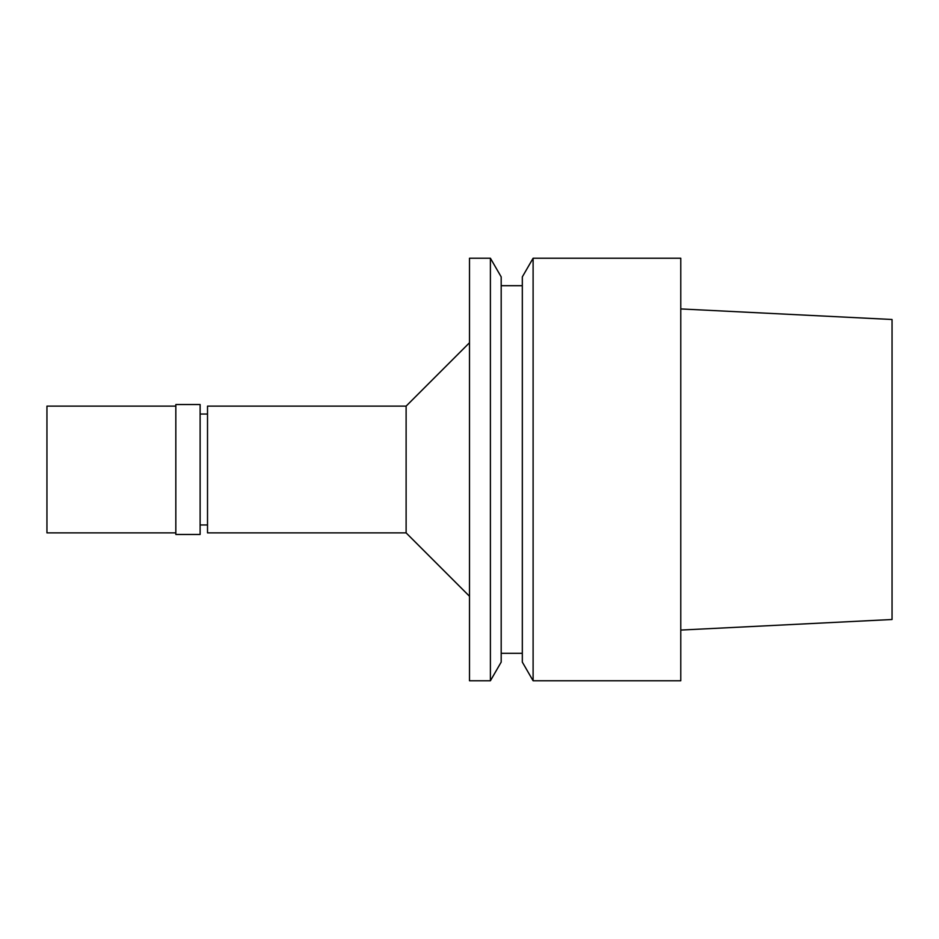 <?xml version="1.0" encoding="UTF-8"?>
<svg xmlns="http://www.w3.org/2000/svg" width="939" height="939" viewBox="0 0 939 939"><rect width="100%" height="100%" fill="white"/><g stroke="black" fill="none" stroke-linecap="round" stroke-linejoin="round"><path stroke-width="1.41" d="M680.775 630.069L892.05 619.505L892.05 319.495L680.775 308.931M533.106 680.775L680.775 680.775L680.775 258.225L533.106 258.225L533.106 680.775L522.319 662.101L522.319 276.899L533.106 258.225M522.319 285.691L501.191 285.691M522.319 653.309L501.191 653.309M490.404 680.775L501.191 662.101L501.191 276.899L490.404 258.225L469.5 258.225L469.5 680.775L490.404 680.775L490.404 258.225M469.5 342.735L406.118 406.118L207.519 406.118L207.519 532.883L406.118 532.883L406.118 406.118M469.5 596.265L406.118 532.883M207.519 414.04L200.124 414.04M207.519 524.96L200.124 524.96M200.124 534.467L200.124 404.533L175.828 404.533L175.828 534.467L200.124 534.467M175.828 406.118L46.95 406.118L46.95 532.883L175.828 532.883"/></g></svg>
